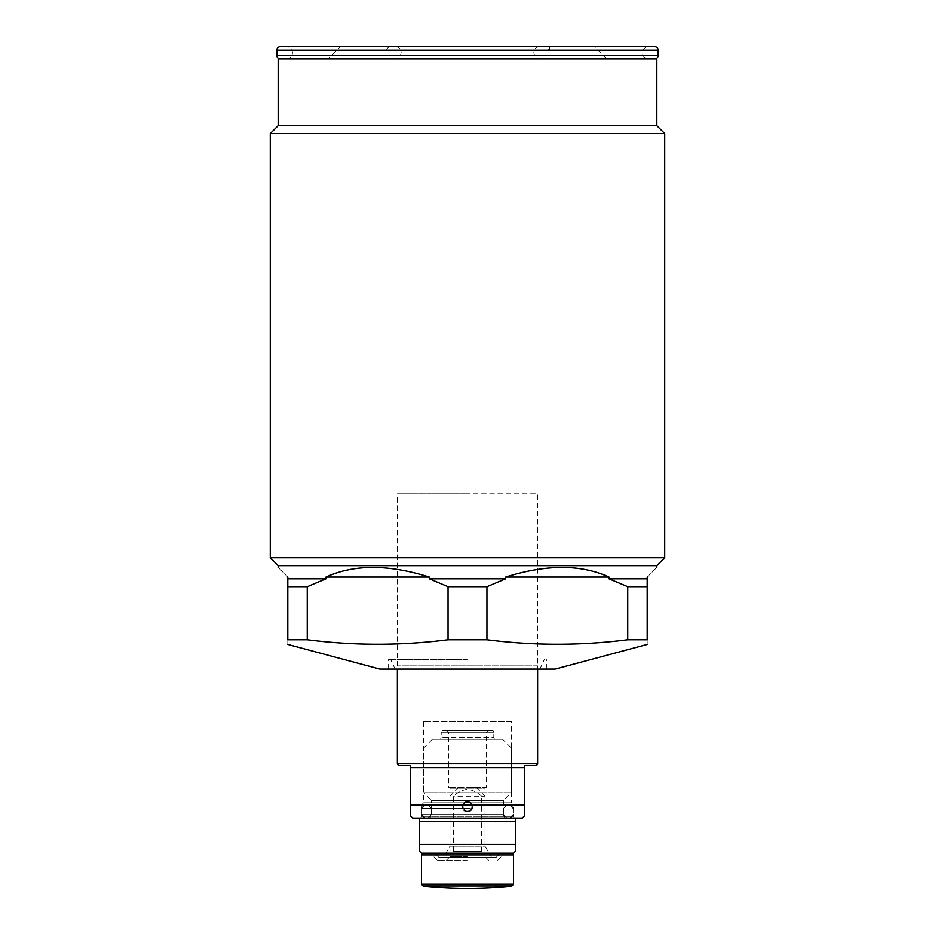 <?xml version="1.0" encoding="UTF-8"?>
<svg xmlns="http://www.w3.org/2000/svg" width="935" height="935" viewBox="0 0 935 935"><rect width="100%" height="100%" fill="white"/><g stroke="black" fill="none" stroke-linecap="round" stroke-linejoin="round"><path stroke-width="0.7" stroke-dasharray="4.67 3.51" d="M470.153 818.125L424.981 818.125L470.153 818.125M470.153 804.977L424.993 804.977L470.153 804.977M469.966 804.977L428.055 804.977L469.966 804.977M469.966 818.125L428.055 818.125A3.506 3.506 0 0 0 431.561 814.619L503.439 814.619L431.561 814.619L503.439 814.619L431.561 814.619L503.439 814.619L431.561 814.619L428.055 818.125L506.945 818.125A3.506 3.506 0 0 1 503.439 814.619L506.945 818.125L428.055 818.125L469.966 818.125M537.625 665.884L397.375 665.884L537.625 665.884L537.625 669.109L388.609 669.109L539.881 669.109L379.844 669.109M397.375 665.884L397.375 493.797L467.5 493.797L397.375 493.797M423.672 721.703L423.672 802.791L421.475 804.977L421.475 816.372L513.525 816.372L421.475 816.372A1.753 1.753 0 0 1 419.721 818.125L515.279 818.125A1.753 1.753 0 0 1 513.525 816.372L513.525 804.977L421.475 804.977L513.525 804.977L511.328 802.791L423.672 802.791L511.328 802.791L511.328 721.703L423.672 721.703L511.328 721.703M536.608 765.531L524.477 765.531L524.477 767.577L410.523 767.577L410.523 815.928M398.392 765.531L410.523 765.531L410.523 767.577M537.625 763.778L397.375 763.778M524.477 767.577L524.477 804.977L410.523 804.977M522.291 818.125L412.709 818.125M524.477 804.977L524.477 815.928M515.279 818.125L419.721 818.125M286.309 59.022A6.136 6.136 0 0 0 292.445 52.886A6.136 6.136 0 0 0 286.309 46.75L648.691 46.75A6.136 6.136 0 0 0 642.555 52.886A6.136 6.136 0 0 0 648.691 59.022L286.309 59.022L648.691 59.022M280.348 59.022L654.652 59.022L280.348 59.022M654.652 46.75L280.348 46.75M648.691 46.75L286.309 46.75M467.5 58.145L395.447 58.145L467.5 58.145M467.5 659.467L388.609 659.467L467.5 659.467M606.873 59.022L594.602 46.75L340.398 46.75L328.127 59.022L606.873 59.022L278.162 59.022M467.5 50.256L549.453 50.256L467.5 50.256M656.837 125.641L278.162 125.641M656.837 59.022L328.127 59.022M664.727 133.53L270.273 133.53M664.727 557.786L270.273 557.786M656.837 565.675L278.162 565.675M505.683 577.07L609.012 577.07C580.974 564.261 546.531 564.261 505.683 577.07L505.683 578.823L429.317 578.823L429.317 577.07C388.469 564.261 354.026 564.261 325.988 577.07L429.317 577.07M647.195 577.07C660.005 564.261 660.005 564.261 647.195 577.07L647.195 578.823L609.012 578.823L609.012 577.07M627.747 639.75L627.747 586.712L647.195 586.712L647.195 639.75C647.195 645.734 647.195 645.734 647.195 639.75C647.195 645.734 647.195 645.734 647.195 639.75L627.747 639.75C580.81 645.734 533.885 645.734 486.948 639.75L486.948 586.712L448.052 586.712L429.317 578.823M555.156 669.109L467.5 669.109L537.625 669.109L537.625 493.797L467.5 493.797L537.625 493.797M486.948 639.75L448.052 639.75C401.115 645.734 354.19 645.734 307.253 639.75L287.805 639.75C287.805 645.734 287.805 645.734 287.805 639.75C287.805 645.734 287.805 645.734 287.805 639.75L287.805 577.07C274.995 564.261 274.995 564.261 287.805 577.07M307.253 639.75L307.253 586.712L287.805 586.712M448.052 639.75L448.052 586.712M486.948 586.712L505.683 578.823M307.253 586.712L325.988 578.823L287.805 578.823M325.988 578.823L325.988 577.07M627.747 586.712L609.012 578.823M647.195 586.712L647.195 578.823M467.5 46.75L549.453 46.75L467.5 46.75M467.5 669.109L546.391 669.109L467.5 669.109M462.241 806.73C462.544 803.539 464.298 801.786 467.5 801.47C470.691 801.774 472.444 803.527 472.759 806.73A5.259 5.259 0 0 0 467.5 801.47A5.259 5.259 0 0 0 462.241 806.73A5.259 5.259 0 0 0 467.5 811.989A5.259 5.259 0 0 0 472.759 806.73C472.455 809.92 470.702 811.673 467.5 811.989C464.309 811.685 462.556 809.932 462.241 806.73C465.747 799.939 469.253 799.939 472.759 806.73C469.253 799.939 465.747 799.939 462.241 806.73C465.747 799.939 469.253 799.939 472.759 806.73C469.253 799.939 465.747 799.939 462.241 806.73C465.747 813.52 469.253 813.52 472.759 806.73C469.253 813.52 465.747 813.52 462.241 806.73C465.747 813.52 469.253 813.52 472.759 806.73C469.253 813.52 465.747 813.52 462.241 806.73M467.5 860.2L437.253 860.2L467.5 860.2M467.5 853.188L511.772 853.188L467.5 853.188M467.5 787.445L476.266 787.445L467.5 787.445M481.525 796.211C477.516 792.377 472.841 790.04 467.5 789.198C462.159 790.028 457.484 792.366 453.475 796.211L453.475 851.434L481.525 851.434L481.525 796.211L485.031 796.211L453.475 796.211M453.475 851.434L481.525 851.434M446.895 730.469L488.105 730.469L446.895 730.469L448.648 732.222L448.648 787.445L449.969 788.205L449.969 846.175L443.389 857.57L491.611 857.57L443.389 857.57M488.105 730.469L486.352 732.222L448.648 732.222L486.352 732.222L486.352 787.445L448.648 787.445L486.352 787.445L485.031 788.205L449.969 788.205L485.031 788.205L485.031 846.175L449.969 846.175L485.031 846.175L491.611 857.57M502.562 739.234L432.438 739.234L502.562 739.234L511.328 748L423.672 748L423.672 792.705L511.328 792.705L503.439 800.594L503.439 814.619L506.945 818.125M432.438 739.234L423.672 748L511.328 748L511.328 792.705L423.672 792.705L431.561 800.594L503.439 800.594L431.561 800.594L431.561 814.619L428.055 818.125M495.55 739.234A1.753 1.753 0 0 1 493.797 737.481L441.203 737.481L493.797 737.481L493.797 732.222L441.203 732.222L441.203 737.481A1.753 1.753 0 0 1 439.45 739.234L495.55 739.234L439.45 739.234M492.044 730.469A1.753 1.753 0 0 1 493.797 732.222L441.203 732.222A1.753 1.753 0 0 1 442.956 730.469L492.044 730.469L442.956 730.469M439.006 857.57L495.994 857.57L439.006 857.57L434.635 853.188L500.365 853.188L495.994 857.57M419.289 818.125L515.711 818.125L419.289 818.125M419.289 821.631L419.289 844.422L515.711 844.422L515.711 821.631L419.289 821.631M421.486 853.188L513.514 853.188M419.289 850.99L419.289 844.422M515.711 850.99L515.711 844.422M500.365 853.188L434.635 853.188M467.5 802.347A4.383 4.383 0 0 0 463.117 806.73A4.383 4.383 0 0 0 467.5 811.112A4.383 4.383 0 0 0 471.883 806.73A4.383 4.383 0 0 0 467.5 802.347A4.383 4.383 0 0 0 463.117 806.73A4.383 4.383 0 0 0 467.5 811.112A4.383 4.383 0 0 0 471.883 806.73A4.383 4.383 0 0 0 467.5 802.347M470.375 814.619L421.486 814.619L470.375 814.619M470.375 808.483L421.486 808.483L470.375 808.483M469.744 808.483L431.561 808.483L469.744 808.483M658.158 50.256L276.842 50.256M658.158 55.516L276.842 55.516M467.5 856.694L449.969 856.694L467.5 856.694M423.052 885.994L511.948 885.994M513.525 884.241L421.475 884.241M421.475 854.941L513.525 854.941M421.486 808.483L421.486 814.619L421.486 808.483M431.561 808.483L428.055 804.977L431.561 808.483L431.561 814.619L431.561 808.483M503.439 808.483L503.439 814.619L503.439 808.483L506.945 804.977L503.439 808.483M513.514 808.483L513.514 814.619L513.514 808.483M395.447 46.75C398.941 47.124 400.834 49.017 401.15 52.453C400.834 55.878 398.941 57.771 395.447 58.145M539.553 46.75C536.059 47.124 534.165 49.017 533.85 52.453C534.165 55.878 536.059 57.771 539.553 58.145M388.609 669.109L388.609 659.467M539.881 669.109L544.369 659.467M549.453 46.75L549.453 50.256L545.947 46.75M389.053 46.75L385.547 50.256L385.547 46.75M395.119 669.109L390.631 659.467M546.391 669.109L546.391 659.467M458.734 787.445L449.969 796.211L449.969 856.694L446.462 860.2M476.266 787.445L485.031 796.211L485.031 856.694L488.537 860.2M437.264 860.2L430.252 853.188M497.736 860.2L504.748 853.188"/><path stroke-width="1.4" d="M397.375 763.778L537.625 763.778L536.608 765.531L524.477 765.531L524.477 767.577L410.523 767.577L410.523 765.531L398.392 765.531L397.375 763.778L397.375 669.109M537.625 669.109L537.625 763.778M410.523 815.939L412.709 818.125L522.291 818.125L524.477 815.939M524.477 815.928L524.477 767.577M410.523 815.928L410.523 804.977L524.477 804.977M410.523 804.977L410.523 767.577M280.348 59.022A3.506 3.506 0 0 1 276.842 55.516L276.842 50.256A3.506 3.506 0 0 1 280.348 46.75L654.652 46.75A3.506 3.506 0 0 1 658.158 50.256L658.158 55.516A3.506 3.506 0 0 1 654.652 59.022M340.398 46.75L594.602 46.75M467.5 125.641L656.837 125.641L656.837 59.022L278.162 59.022L278.162 125.641L467.5 125.641M278.162 567.428L278.162 565.675L270.273 557.786L270.273 133.53L664.727 133.53L656.837 125.641M270.273 557.786L664.727 557.786L664.727 133.53M278.162 565.675L656.837 565.675L664.727 557.786M307.253 639.75L307.253 586.712L287.805 586.712L287.805 639.75L307.253 639.75C354.19 645.734 401.115 645.734 448.052 639.75L486.948 639.75C533.885 645.734 580.81 645.734 627.747 639.75L647.195 639.75L647.195 578.823L609.012 578.823L609.012 577.07C580.974 564.261 546.531 564.261 505.683 577.07L505.683 578.823L429.317 578.823L429.317 577.07C388.469 564.261 354.026 564.261 325.988 577.07L325.988 578.823L287.805 578.823L287.805 577.07C274.995 564.261 274.995 564.261 287.805 577.07M448.052 639.75L448.052 586.712L486.948 586.712L505.683 578.823M647.195 577.07C660.005 564.261 660.005 564.261 647.195 577.07L647.195 578.823M287.758 644.437L379.844 669.109L555.156 669.109L647.242 644.437M627.747 639.75L627.747 586.712L647.195 586.712M627.747 586.712L609.012 578.823M486.948 639.75L486.948 586.712M448.052 586.712L429.317 578.823M307.253 586.712L325.988 578.823M287.805 586.712L287.805 578.823M429.317 577.07L325.988 577.07M609.012 577.07L505.683 577.07M513.514 853.188L421.486 853.188L419.289 850.99L419.289 844.422L515.711 844.422L515.711 850.99L513.514 853.188M419.289 844.422L419.289 818.125L419.289 821.631L515.711 821.631L515.711 818.125L515.711 844.422M276.842 55.516L658.158 55.516M276.842 50.256L658.158 50.256M511.948 885.994L423.052 885.994A438.281 438.281 0 0 0 511.948 885.994L513.525 884.241L513.525 854.941L421.475 854.941L423.228 853.188M423.052 885.994L421.475 884.241L513.525 884.241M421.486 814.619L424.981 818.125L421.486 814.619M421.486 808.483L424.993 804.977L421.486 808.483M513.514 808.483L510.007 804.977L513.514 808.483M513.514 814.619L510.019 818.125L513.514 814.619M656.837 567.428L656.837 565.675M278.162 125.641L270.273 133.53M513.525 854.941L511.772 853.188M421.475 884.241L421.475 854.941"/></g></svg>
